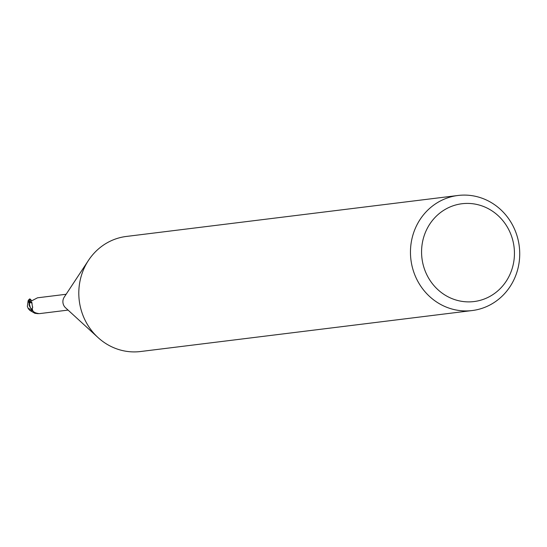 <?xml version="1.0" encoding="UTF-8"?>
<svg xmlns="http://www.w3.org/2000/svg" width="547" height="547" viewBox="0 0 547 547"><rect width="100%" height="100%" fill="white"/><g stroke="black" fill="none" stroke-linecap="round" stroke-linejoin="round"><path stroke-width="0.82" d="M97.763 337.301L65.537 307.77A7.973 7.501 -97 0 1 62.898 302.088A7.973 7.501 -97 0 1 64.225 297.151L88.293 260.659M32.389 309.486A7.46 7.022 -97 0 1 29.039 304.583L30.106 302.566L31.76 302.026L32.54 307.51M32.745 307.011A8.978 4.622 142 0 1 32.656 307.27C31.521 310.881 33.77 313.007 39.405 313.636L68.074 310.094M514.378 250.731A49.278 46.392 -97 0 1 470.495 301.848A49.278 46.392 -97 0 1 421.634 254.574A49.278 46.392 -97 0 1 465.511 203.45A49.278 46.392 -97 0 1 514.378 250.731M519.65 250.752A57.975 54.584 -97 0 1 472.205 310.546A57.975 54.584 -97 0 1 410.537 255.271A57.975 54.584 -97 0 1 457.989 195.477A57.975 54.584 -97 0 1 519.65 250.752M472.205 310.546L140.545 351.523A57.975 54.584 -97 0 1 78.877 296.248A57.975 54.584 -97 0 1 126.323 236.454L457.989 195.477M29.039 304.583A7.973 7.501 -97 0 1 30.071 301.677L37.504 297.807L66.119 294.272M30.106 302.566A8.978 4.622 142 0 1 32.088 303.25M78.877 296.248A57.975 54.577 -97 0 1 88.511 260.324M32.526 310.012L28.287 308.501L27.35 306.423L28.116 300.788A8.267 7.781 -97 0 1 28.622 300.228A8.396 8.396 0 0 0 28.041 300.85M38.215 313.698L34.858 313.294L29.839 310.402L32.841 310.764M29.839 310.402L28.123 308.378M28.403 308.918L28.287 308.501M30.099 301.664L29.504 301.267L29.88 298.853A8.697 8.697 0 0 0 28.929 299.544A7.528 1.347 80.6 0 0 28.676 300.023L28.553 300.515A8.697 8.184 83 0 0 28.43 300.665M28.116 300.788L28.738 300.515M28.458 300.269L30.29 307.476M29.88 298.853L31.569 300.788M28.786 302.799A8.69 8.184 -97 0 1 29.504 301.267M34.864 313.301L35.521 313.137M30.885 299.53L30.564 301.411M28.676 300.023A8.697 8.184 -97 0 1 29.661 299.134"/></g></svg>
